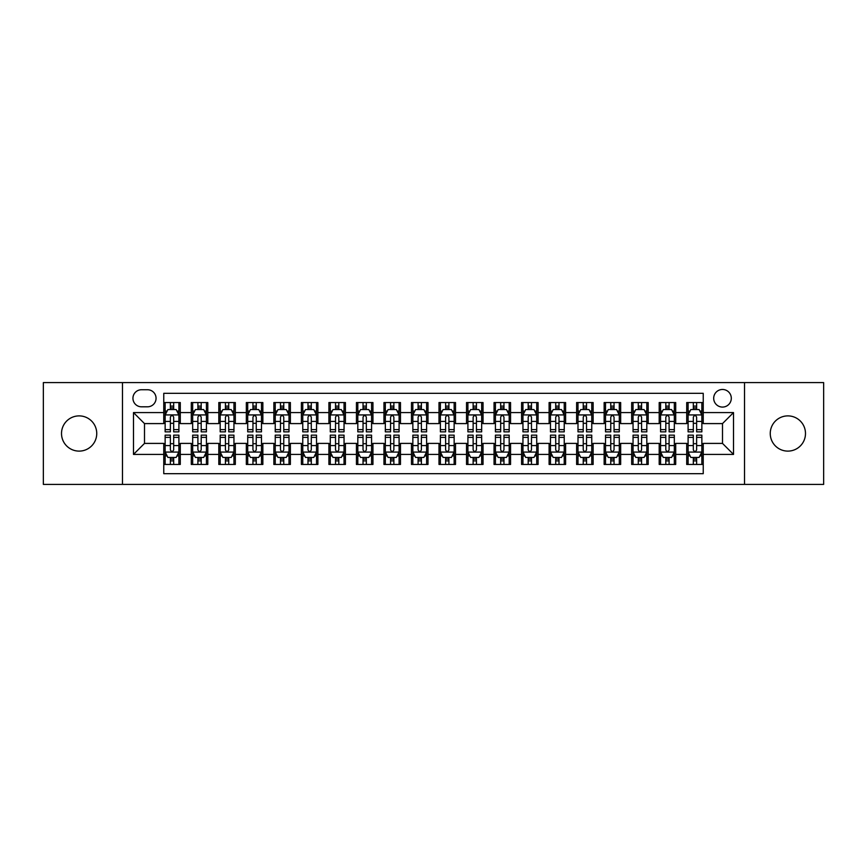 <?xml version="1.0" encoding="UTF-8"?>
<svg xmlns="http://www.w3.org/2000/svg" width="867" height="867" viewBox="0 0 867 867"><rect width="100%" height="100%" fill="white"/><g stroke="black" fill="none" stroke-linecap="round" stroke-linejoin="round"><path stroke-width="1.3" d="M787.865 415.889A17.611 17.611 0 0 0 770.254 433.5A17.611 17.611 0 0 0 787.865 451.111A17.611 17.611 0 0 0 805.486 433.5A17.611 17.611 0 0 0 787.865 415.889M79.135 415.889A17.611 17.611 0 0 0 61.514 433.5A17.611 17.611 0 0 0 79.135 451.111A17.611 17.611 0 0 0 96.746 433.5A17.611 17.611 0 0 0 79.135 415.889M722.504 389.467A8.811 8.811 0 0 0 713.693 398.267A8.811 8.811 0 0 0 722.504 407.078A8.811 8.811 0 0 0 731.304 398.267A8.811 8.811 0 0 0 722.504 389.467M744.515 484.415L823.65 484.415L823.65 382.585L744.515 382.585L744.515 484.415L122.485 484.415L122.485 382.585L43.35 382.585L43.35 484.415L122.485 484.415M703.235 402.537L686.718 402.537L686.718 412.584L675.707 412.584L675.707 423.595L686.718 423.595L686.718 412.584M675.707 412.584L675.707 402.537L659.191 402.537L659.191 412.584L648.191 412.584L648.191 423.595L659.191 423.595L659.191 412.584M648.191 412.584L648.191 402.537L631.675 402.537L631.675 412.584L620.664 412.584L620.664 423.595L631.675 423.595L631.675 412.584M620.664 412.584L620.664 402.537L604.147 402.537L604.147 412.584L593.136 412.584L593.136 423.595L604.147 423.595L604.147 412.584M593.136 412.584L593.136 402.537L576.62 402.537L576.62 412.584L565.609 412.584L565.609 423.595L576.62 423.595L576.62 412.584M565.609 412.584L565.609 402.537L549.104 402.537L549.104 412.584L538.093 412.584L538.093 423.595L549.104 423.595L549.104 412.584M538.093 412.584L538.093 402.537L521.576 402.537L521.576 412.584L510.565 412.584L510.565 423.595L521.576 423.595L521.576 412.584M510.565 412.584L510.565 402.537L494.049 402.537L494.049 412.584L483.038 412.584L483.038 423.595L494.049 423.595L494.049 412.584M483.038 412.584L483.038 402.537L466.533 402.537L466.533 412.584L455.522 412.584L455.522 423.595L466.533 423.595L466.533 412.584M455.522 412.584L455.522 402.537L439.005 402.537L439.005 412.584L427.995 412.584L427.995 423.595L439.005 423.595L439.005 412.584M427.995 412.584L427.995 402.537L411.478 402.537L411.478 412.584L400.467 412.584L400.467 423.595L411.478 423.595L411.478 412.584M400.467 412.584L400.467 402.537L383.962 402.537L383.962 412.584L372.951 412.584L372.951 423.595L383.962 423.595L383.962 412.584M372.951 412.584L372.951 402.537L356.435 402.537L356.435 412.584L345.424 412.584L345.424 423.595L356.435 423.595L356.435 412.584M345.424 412.584L345.424 402.537L328.907 402.537L328.907 412.584L317.896 412.584L317.896 423.595L328.907 423.595L328.907 412.584M317.896 412.584L317.896 402.537L301.391 402.537L301.391 412.584L290.38 412.584L290.38 423.595L301.391 423.595L301.391 412.584M290.38 412.584L290.38 402.537L273.864 402.537L273.864 412.584L262.853 412.584L262.853 423.595L273.864 423.595L273.864 412.584M262.853 412.584L262.853 402.537L246.336 402.537L246.336 412.584L235.325 412.584L235.325 423.595L246.336 423.595L246.336 412.584M235.325 412.584L235.325 402.537L218.809 402.537L218.809 412.584L207.809 412.584L207.809 423.595L218.809 423.595L218.809 412.584M207.809 412.584L207.809 402.537L191.293 402.537L191.293 423.595L180.282 423.595L180.282 402.537L163.765 402.537M163.765 464.463L180.282 464.463L180.282 443.405L191.293 443.405L191.293 464.463L207.809 464.463L207.809 443.405L218.809 443.405L218.809 454.416L207.809 454.416M218.809 454.416L218.809 464.463L235.325 464.463L235.325 443.405L246.336 443.405L246.336 454.416L235.325 454.416M246.336 454.416L246.336 464.463L262.853 464.463L262.853 443.405L273.864 443.405L273.864 454.416L262.853 454.416M273.864 454.416L273.864 464.463L290.38 464.463L290.38 443.405L301.391 443.405L301.391 454.416L290.38 454.416M301.391 454.416L301.391 464.463L317.896 464.463L317.896 443.405L328.907 443.405L328.907 454.416L317.896 454.416M328.907 454.416L328.907 464.463L345.424 464.463L345.424 443.405L356.435 443.405L356.435 454.416L345.424 454.416M356.435 454.416L356.435 464.463L372.951 464.463L372.951 443.405L383.962 443.405L383.962 454.416L372.951 454.416M383.962 454.416L383.962 464.463L400.467 464.463L400.467 443.405L411.478 443.405L411.478 454.416L400.467 454.416M411.478 454.416L411.478 464.463L427.995 464.463L427.995 443.405L439.005 443.405L439.005 454.416L427.995 454.416M439.005 454.416L439.005 464.463L455.522 464.463L455.522 443.405L466.533 443.405L466.533 454.416L455.522 454.416M466.533 454.416L466.533 464.463L483.038 464.463L483.038 443.405L494.049 443.405L494.049 454.416L483.038 454.416M494.049 454.416L494.049 464.463L510.565 464.463L510.565 443.405L521.576 443.405L521.576 454.416L510.565 454.416M521.576 454.416L521.576 464.463L538.093 464.463L538.093 443.405L549.104 443.405L549.104 454.416L538.093 454.416M549.104 454.416L549.104 464.463L565.609 464.463L565.609 443.405L576.62 443.405L576.62 454.416L565.609 454.416M576.62 454.416L576.62 464.463L593.136 464.463L593.136 443.405L604.147 443.405L604.147 454.416L593.136 454.416M604.147 454.416L604.147 464.463L620.664 464.463L620.664 443.405L631.675 443.405L631.675 454.416L620.664 454.416M631.675 454.416L631.675 464.463L648.191 464.463L648.191 443.405L659.191 443.405L659.191 454.416L648.191 454.416M659.191 454.416L659.191 464.463L675.707 464.463L675.707 443.405L686.718 443.405L686.718 454.416L675.707 454.416M141.473 406.807L147.531 406.807A8.529 8.529 0 0 0 156.06 398.267A8.529 8.529 0 0 0 147.531 389.738L141.473 389.738A8.529 8.529 0 0 0 132.944 398.267A8.529 8.529 0 0 0 141.473 406.807M744.515 382.585L122.485 382.585M703.235 412.584L703.235 393.315L163.765 393.315L163.765 423.595L144.496 423.595L144.496 443.405L163.765 443.405L163.765 473.685L703.235 473.685L703.235 443.405L722.504 443.405L722.504 423.595L703.235 423.595L703.235 412.584L733.515 412.584L733.515 454.416L703.235 454.416M163.765 454.416L133.485 454.416L133.485 412.584L163.765 412.584M686.718 454.416L686.718 464.463L703.235 464.463M163.765 409.419L165.142 409.419M170.376 409.419L173.671 409.419M178.905 409.419L180.282 409.419M163.765 423.313L165.142 423.313M170.376 423.313L173.671 423.313M178.905 423.313L180.282 423.313M163.765 443.687L165.142 443.687M170.376 443.687L173.671 443.687M178.905 443.687L180.282 443.687M163.765 457.581L165.142 457.581M170.376 457.581L173.671 457.581M178.905 457.581L180.282 457.581M191.293 423.313L192.669 423.313M197.893 423.313L201.198 423.313M206.433 423.313L207.809 423.313M191.293 409.419L192.669 409.419M197.893 409.419L201.198 409.419M206.433 409.419L207.809 409.419M191.293 443.687L192.669 443.687M197.893 443.687L201.198 443.687M206.433 443.687L207.809 443.687M191.293 457.581L192.669 457.581M197.893 457.581L201.198 457.581M206.433 457.581L207.809 457.581M218.809 443.687L220.185 443.687M225.42 443.687L228.725 443.687M233.949 443.687L235.325 443.687M218.809 457.581L220.185 457.581M225.42 457.581L228.725 457.581M233.949 457.581L235.325 457.581M218.809 409.419L220.185 409.419M225.42 409.419L228.725 409.419M233.949 409.419L235.325 409.419M218.809 423.313L220.185 423.313M225.42 423.313L228.725 423.313M233.949 423.313L235.325 423.313M246.336 443.687L247.713 443.687M252.947 443.687L256.242 443.687M261.476 443.687L262.853 443.687M246.336 457.581L247.713 457.581M252.947 457.581L256.242 457.581M261.476 457.581L262.853 457.581M246.336 409.419L247.713 409.419M252.947 409.419L256.242 409.419M261.476 409.419L262.853 409.419M246.336 423.313L247.713 423.313M252.947 423.313L256.242 423.313M261.476 423.313L262.853 423.313M273.864 443.687L275.24 443.687M280.464 443.687L283.769 443.687M289.004 443.687L290.38 443.687M273.864 457.581L275.24 457.581M280.464 457.581L283.769 457.581M289.004 457.581L290.38 457.581M273.864 409.419L275.24 409.419M280.464 409.419L283.769 409.419M289.004 409.419L290.38 409.419M273.864 423.313L275.24 423.313M280.464 423.313L283.769 423.313M289.004 423.313L290.38 423.313M301.391 443.687L302.767 443.687M307.991 443.687L311.296 443.687M316.52 443.687L317.896 443.687M301.391 457.581L302.767 457.581M307.991 457.581L311.296 457.581M316.52 457.581L317.896 457.581M301.391 409.419L302.767 409.419M307.991 409.419L311.296 409.419M316.52 409.419L317.896 409.419M301.391 423.313L302.767 423.313M307.991 423.313L311.296 423.313M316.52 423.313L317.896 423.313M328.907 443.687L330.284 443.687M335.518 443.687L338.813 443.687M344.047 443.687L345.424 443.687M328.907 457.581L330.284 457.581M335.518 457.581L338.813 457.581M344.047 457.581L345.424 457.581M328.907 409.419L330.284 409.419M335.518 409.419L338.813 409.419M344.047 409.419L345.424 409.419M328.907 423.313L330.284 423.313M335.518 423.313L338.813 423.313M344.047 423.313L345.424 423.313M356.435 443.687L357.811 443.687M363.035 443.687L366.34 443.687M371.575 443.687L372.951 443.687M356.435 457.581L357.811 457.581M363.035 457.581L366.34 457.581M371.575 457.581L372.951 457.581M356.435 409.419L357.811 409.419M363.035 409.419L366.34 409.419M371.575 409.419L372.951 409.419M356.435 423.313L357.811 423.313M363.035 423.313L366.34 423.313M371.575 423.313L372.951 423.313M383.962 443.687L385.338 443.687M390.562 443.687L393.867 443.687M399.091 443.687L400.467 443.687M383.962 457.581L385.338 457.581M390.562 457.581L393.867 457.581M399.091 457.581L400.467 457.581M383.962 409.419L385.338 409.419M390.562 409.419L393.867 409.419M399.091 409.419L400.467 409.419M383.962 423.313L385.338 423.313M390.562 423.313L393.867 423.313M399.091 423.313L400.467 423.313M411.478 443.687L412.855 443.687M418.089 443.687L421.395 443.687M426.618 443.687L427.995 443.687M411.478 457.581L412.855 457.581M418.089 457.581L421.395 457.581M426.618 457.581L427.995 457.581M411.478 409.419L412.855 409.419M418.089 409.419L421.395 409.419M426.618 409.419L427.995 409.419M411.478 423.313L412.855 423.313M418.089 423.313L421.395 423.313M426.618 423.313L427.995 423.313M439.005 443.687L440.382 443.687M445.605 443.687L448.911 443.687M454.145 443.687L455.522 443.687M439.005 457.581L440.382 457.581M445.605 457.581L448.911 457.581M454.145 457.581L455.522 457.581M439.005 409.419L440.382 409.419M445.605 409.419L448.911 409.419M454.145 409.419L455.522 409.419M439.005 423.313L440.382 423.313M445.605 423.313L448.911 423.313M454.145 423.313L455.522 423.313M466.533 443.687L467.909 443.687M473.133 443.687L476.438 443.687M481.662 443.687L483.038 443.687M466.533 457.581L467.909 457.581M473.133 457.581L476.438 457.581M481.662 457.581L483.038 457.581M466.533 409.419L467.909 409.419M473.133 409.419L476.438 409.419M481.662 409.419L483.038 409.419M466.533 423.313L467.909 423.313M473.133 423.313L476.438 423.313M481.662 423.313L483.038 423.313M494.049 443.687L495.425 443.687M500.66 443.687L503.965 443.687M509.189 443.687L510.565 443.687M494.049 457.581L495.425 457.581M500.66 457.581L503.965 457.581M509.189 457.581L510.565 457.581M494.049 409.419L495.425 409.419M500.66 409.419L503.965 409.419M509.189 409.419L510.565 409.419M494.049 423.313L495.425 423.313M500.66 423.313L503.965 423.313M509.189 423.313L510.565 423.313M521.576 443.687L522.953 443.687M528.187 443.687L531.482 443.687M536.716 443.687L538.093 443.687M521.576 457.581L522.953 457.581M528.187 457.581L531.482 457.581M536.716 457.581L538.093 457.581M521.576 409.419L522.953 409.419M528.187 409.419L531.482 409.419M536.716 409.419L538.093 409.419M521.576 423.313L522.953 423.313M528.187 423.313L531.482 423.313M536.716 423.313L538.093 423.313M549.104 443.687L550.48 443.687M555.704 443.687L559.009 443.687M564.233 443.687L565.609 443.687M549.104 457.581L550.48 457.581M555.704 457.581L559.009 457.581M564.233 457.581L565.609 457.581M549.104 409.419L550.48 409.419M555.704 409.419L559.009 409.419M564.233 409.419L565.609 409.419M549.104 423.313L550.48 423.313M555.704 423.313L559.009 423.313M564.233 423.313L565.609 423.313M576.62 443.687L577.996 443.687M583.231 443.687L586.536 443.687M591.76 443.687L593.136 443.687M576.62 457.581L577.996 457.581M583.231 457.581L586.536 457.581M591.76 457.581L593.136 457.581M576.62 409.419L577.996 409.419M583.231 409.419L586.536 409.419M591.76 409.419L593.136 409.419M576.62 423.313L577.996 423.313M583.231 423.313L586.536 423.313M591.76 423.313L593.136 423.313M604.147 443.687L605.524 443.687M610.758 443.687L614.053 443.687M619.287 443.687L620.664 443.687M604.147 457.581L605.524 457.581M610.758 457.581L614.053 457.581M619.287 457.581L620.664 457.581M604.147 409.419L605.524 409.419M610.758 409.419L614.053 409.419M619.287 409.419L620.664 409.419M604.147 423.313L605.524 423.313M610.758 423.313L614.053 423.313M619.287 423.313L620.664 423.313M631.675 443.687L633.051 443.687M638.275 443.687L641.58 443.687M646.815 443.687L648.191 443.687M631.675 457.581L633.051 457.581M638.275 457.581L641.58 457.581M646.815 457.581L648.191 457.581M631.675 409.419L633.051 409.419M638.275 409.419L641.58 409.419M646.815 409.419L648.191 409.419M631.675 423.313L633.051 423.313M638.275 423.313L641.58 423.313M646.815 423.313L648.191 423.313M659.191 443.687L660.567 443.687M665.802 443.687L669.107 443.687M674.331 443.687L675.707 443.687M659.191 457.581L660.567 457.581M665.802 457.581L669.107 457.581M674.331 457.581L675.707 457.581M659.191 409.419L660.567 409.419M665.802 409.419L669.107 409.419M674.331 409.419L675.707 409.419M659.191 423.313L660.567 423.313M665.802 423.313L669.107 423.313M674.331 423.313L675.707 423.313M686.718 443.687L688.095 443.687M693.329 443.687L696.624 443.687M701.858 443.687L703.235 443.687M686.718 457.581L688.095 457.581M693.329 457.581L696.624 457.581M701.858 457.581L703.235 457.581M686.718 409.419L688.095 409.419M693.329 409.419L696.624 409.419M701.858 409.419L703.235 409.419M686.718 423.313L688.095 423.313M693.329 423.313L696.624 423.313M701.858 423.313L703.235 423.313M144.496 423.595L133.485 412.584M144.496 443.405L133.485 454.416M733.515 412.584L722.504 423.595M733.515 454.416L722.504 443.405M173.671 406.114L170.376 406.114M178.905 429.609L173.671 429.609L173.671 431.853L178.905 431.853L178.905 415.055L176.153 409.549L167.895 409.549L165.142 415.055L165.142 431.853L170.376 431.853L170.376 429.609L165.142 429.609M165.142 415.055L165.142 402.537M178.905 415.055L178.905 402.537M170.376 409.549L170.376 402.537M173.671 402.537L173.671 409.549M173.671 429.609L173.671 417.125C172.576 415 171.471 415 170.376 417.125L170.376 429.609M170.376 460.886L173.671 460.886M165.142 437.391L170.376 437.391L170.376 435.147L165.142 435.147L165.142 451.945L167.895 457.451L176.153 457.451L178.905 451.945L178.905 435.147L173.671 435.147L173.671 437.391L178.905 437.391M178.905 451.945L178.905 464.463M165.142 451.945L165.142 464.463M173.671 457.451L173.671 464.463M170.376 464.463L170.376 457.451M170.376 437.391L170.376 449.875C171.471 452 172.576 452 173.671 449.875L173.671 437.391M201.198 406.114L197.893 406.114M206.433 429.609L201.198 429.609L201.198 431.853L206.433 431.853L206.433 415.055L203.68 409.549L195.422 409.549L192.669 415.055L192.669 431.853L197.893 431.853L197.893 429.609L192.669 429.609M192.669 415.055L192.669 402.537M206.433 415.055L206.433 402.537M197.893 409.549L197.893 402.537M201.198 402.537L201.198 409.549M201.198 429.609L201.198 417.125C200.104 415 198.998 415 197.893 417.125L197.893 429.609M228.725 406.114L225.42 406.114M233.949 429.609L228.725 429.609L228.725 431.853L233.949 431.853L233.949 415.055L231.196 409.549L222.938 409.549L220.185 415.055L220.185 431.853L225.42 431.853L225.42 429.609L220.185 429.609M220.185 415.055L220.185 402.537M233.949 415.055L233.949 402.537M225.42 409.549L225.42 402.537M228.725 402.537L228.725 409.549M228.725 429.609L228.725 417.125C227.62 415 226.525 415 225.42 417.125L225.42 429.609M256.242 406.114L252.947 406.114M261.476 429.609L256.242 429.609L256.242 431.853L261.476 431.853L261.476 415.055L258.724 409.549L250.465 409.549L247.713 415.055L247.713 431.853L252.947 431.853L252.947 429.609L247.713 429.609M247.713 415.055L247.713 402.537M261.476 415.055L261.476 402.537M252.947 409.549L252.947 402.537M256.242 402.537L256.242 409.549M256.242 429.609L256.242 417.125C255.147 415 254.042 415 252.947 417.125L252.947 429.609M283.769 406.114L280.464 406.114M289.004 429.609L283.769 429.609L283.769 431.853L289.004 431.853L289.004 415.055L286.251 409.549L277.993 409.549L275.24 415.055L275.24 431.853L280.464 431.853L280.464 429.609L275.24 429.609M275.24 415.055L275.24 402.537M289.004 415.055L289.004 402.537M280.464 409.549L280.464 402.537M283.769 402.537L283.769 409.549M283.769 429.609L283.769 417.125C282.675 415 281.569 415 280.464 417.125L280.464 429.609M197.893 460.886L201.198 460.886M192.669 437.391L197.893 437.391L197.893 435.147L192.669 435.147L192.669 451.945L195.422 457.451L203.68 457.451L206.433 451.945L206.433 435.147L201.198 435.147L201.198 437.391L206.433 437.391M206.433 451.945L206.433 464.463M192.669 451.945L192.669 464.463M201.198 457.451L201.198 464.463M197.893 464.463L197.893 457.451M197.893 437.391L197.893 449.875C198.998 452 200.093 452 201.198 449.875L201.198 437.391M225.42 460.886L228.725 460.886M220.185 437.391L225.42 437.391L225.42 435.147L220.185 435.147L220.185 451.945L222.938 457.451L231.196 457.451L233.949 451.945L233.949 435.147L228.725 435.147L228.725 437.391L233.949 437.391M233.949 451.945L233.949 464.463M220.185 451.945L220.185 464.463M228.725 457.451L228.725 464.463M225.42 464.463L225.42 457.451M225.42 437.391L225.42 449.875C226.515 452 227.62 452 228.725 449.875L228.725 437.391M252.947 460.886L256.242 460.886M247.713 437.391L252.947 437.391L252.947 435.147L247.713 435.147L247.713 451.945L250.465 457.451L258.724 457.451L261.476 451.945L261.476 435.147L256.242 435.147L256.242 437.391L261.476 437.391M261.476 451.945L261.476 464.463M247.713 451.945L247.713 464.463M256.242 457.451L256.242 464.463M252.947 464.463L252.947 457.451M252.947 437.391L252.947 449.875C254.042 452 255.147 452 256.242 449.875L256.242 437.391M280.464 460.886L283.769 460.886M275.24 437.391L280.464 437.391L280.464 435.147L275.24 435.147L275.24 451.945L277.993 457.451L286.251 457.451L289.004 451.945L289.004 435.147L283.769 435.147L283.769 437.391L289.004 437.391M289.004 451.945L289.004 464.463M275.24 451.945L275.24 464.463M283.769 457.451L283.769 464.463M280.464 464.463L280.464 457.451M280.464 437.391L280.464 449.875C281.569 452 282.664 452 283.769 449.875L283.769 437.391M311.296 406.114L307.991 406.114M316.52 429.609L311.296 429.609L311.296 431.853L316.52 431.853L316.52 415.055L313.767 409.549L305.509 409.549L302.767 415.055L302.767 431.853L307.991 431.853L307.991 429.609L302.767 429.609M302.767 415.055L302.767 402.537M316.52 415.055L316.52 402.537M307.991 409.549L307.991 402.537M311.296 402.537L311.296 409.549M311.296 429.609L311.296 417.125C310.191 415 309.096 415 307.991 417.125L307.991 429.609M307.991 460.886L311.296 460.886M302.767 437.391L307.991 437.391L307.991 435.147L302.767 435.147L302.767 451.945L305.509 457.451L313.767 457.451L316.52 451.945L316.52 435.147L311.296 435.147L311.296 437.391L316.52 437.391M316.52 451.945L316.52 464.463M302.767 451.945L302.767 464.463M311.296 457.451L311.296 464.463M307.991 464.463L307.991 457.451M307.991 437.391L307.991 449.875C309.085 452 310.191 452 311.296 449.875L311.296 437.391M338.813 406.114L335.518 406.114M344.047 429.609L338.813 429.609L338.813 431.853L344.047 431.853L344.047 415.055L341.295 409.549L333.036 409.549L330.284 415.055L330.284 431.853L335.518 431.853L335.518 429.609L330.284 429.609M330.284 415.055L330.284 402.537M344.047 415.055L344.047 402.537M335.518 409.549L335.518 402.537M338.813 402.537L338.813 409.549M338.813 429.609L338.813 417.125C337.718 415 336.613 415 335.518 417.125L335.518 429.609M335.518 460.886L338.813 460.886M330.284 437.391L335.518 437.391L335.518 435.147L330.284 435.147L330.284 451.945L333.036 457.451L341.295 457.451L344.047 451.945L344.047 435.147L338.813 435.147L338.813 437.391L344.047 437.391M344.047 451.945L344.047 464.463M330.284 451.945L330.284 464.463M338.813 457.451L338.813 464.463M335.518 464.463L335.518 457.451M335.518 437.391L335.518 449.875C336.613 452 337.718 452 338.813 449.875L338.813 437.391M366.34 406.114L363.035 406.114M371.575 429.609L366.34 429.609L366.34 431.853L371.575 431.853L371.575 415.055L368.822 409.549L360.564 409.549L357.811 415.055L357.811 431.853L363.035 431.853L363.035 429.609L357.811 429.609M357.811 415.055L357.811 402.537M371.575 415.055L371.575 402.537M363.035 409.549L363.035 402.537M366.34 402.537L366.34 409.549M366.34 429.609L366.34 417.125C365.245 415 364.14 415 363.035 417.125L363.035 429.609M363.035 460.886L366.34 460.886M357.811 437.391L363.035 437.391L363.035 435.147L357.811 435.147L357.811 451.945L360.564 457.451L368.822 457.451L371.575 451.945L371.575 435.147L366.34 435.147L366.34 437.391L371.575 437.391M371.575 451.945L371.575 464.463M357.811 451.945L357.811 464.463M366.34 457.451L366.34 464.463M363.035 464.463L363.035 457.451M363.035 437.391L363.035 449.875C364.14 452 365.235 452 366.34 449.875L366.34 437.391M393.867 406.114L390.562 406.114M399.091 429.609L393.867 429.609L393.867 431.853L399.091 431.853L399.091 415.055L396.338 409.549L388.091 409.549L385.338 415.055L385.338 431.853L390.562 431.853L390.562 429.609L385.338 429.609M385.338 415.055L385.338 402.537M399.091 415.055L399.091 402.537M390.562 409.549L390.562 402.537M393.867 402.537L393.867 409.549M393.867 429.609L393.867 417.125C392.762 415 391.667 415 390.562 417.125L390.562 429.609M390.562 460.886L393.867 460.886M385.338 437.391L390.562 437.391L390.562 435.147L385.338 435.147L385.338 451.945L388.091 457.451L396.338 457.451L399.091 451.945L399.091 435.147L393.867 435.147L393.867 437.391L399.091 437.391M399.091 451.945L399.091 464.463M385.338 451.945L385.338 464.463M393.867 457.451L393.867 464.463M390.562 464.463L390.562 457.451M390.562 437.391L390.562 449.875C391.667 452 392.762 452 393.867 449.875L393.867 437.391M421.395 406.114L418.089 406.114M426.618 429.609L421.395 429.609L421.395 431.853L426.618 431.853L426.618 415.055L423.865 409.549L415.607 409.549L412.855 415.055L412.855 431.853L418.089 431.853L418.089 429.609L412.855 429.609M412.855 415.055L412.855 402.537M426.618 415.055L426.618 402.537M418.089 409.549L418.089 402.537M421.395 402.537L421.395 409.549M421.395 429.609L421.395 417.125C420.289 415 419.195 415 418.089 417.125L418.089 429.609M418.089 460.886L421.395 460.886M412.855 437.391L418.089 437.391L418.089 435.147L412.855 435.147L412.855 451.945L415.607 457.451L423.865 457.451L426.618 451.945L426.618 435.147L421.395 435.147L421.395 437.391L426.618 437.391M426.618 451.945L426.618 464.463M412.855 451.945L412.855 464.463M421.395 457.451L421.395 464.463M418.089 464.463L418.089 457.451M418.089 437.391L418.089 449.875C419.184 452 420.289 452 421.395 449.875L421.395 437.391M448.911 406.114L445.605 406.114M454.145 429.609L448.911 429.609L448.911 431.853L454.145 431.853L454.145 415.055L451.393 409.549L443.135 409.549L440.382 415.055L440.382 431.853L445.605 431.853L445.605 429.609L440.382 429.609M440.382 415.055L440.382 402.537M454.145 415.055L454.145 402.537M445.605 409.549L445.605 402.537M448.911 402.537L448.911 409.549M448.911 429.609L448.911 417.125C447.816 415 446.711 415 445.605 417.125L445.605 429.609M445.605 460.886L448.911 460.886M440.382 437.391L445.605 437.391L445.605 435.147L440.382 435.147L440.382 451.945L443.135 457.451L451.393 457.451L454.145 451.945L454.145 435.147L448.911 435.147L448.911 437.391L454.145 437.391M454.145 451.945L454.145 464.463M440.382 451.945L440.382 464.463M448.911 457.451L448.911 464.463M445.605 464.463L445.605 457.451M445.605 437.391L445.605 449.875C446.711 452 447.805 452 448.911 449.875L448.911 437.391M476.438 406.114L473.133 406.114M481.662 429.609L476.438 429.609L476.438 431.853L481.662 431.853L481.662 415.055L478.909 409.549L470.662 409.549L467.909 415.055L467.909 431.853L473.133 431.853L473.133 429.609L467.909 429.609M467.909 415.055L467.909 402.537M481.662 415.055L481.662 402.537M473.133 409.549L473.133 402.537M476.438 402.537L476.438 409.549M476.438 429.609L476.438 417.125C475.333 415 474.238 415 473.133 417.125L473.133 429.609M473.133 460.886L476.438 460.886M467.909 437.391L473.133 437.391L473.133 435.147L467.909 435.147L467.909 451.945L470.662 457.451L478.909 457.451L481.662 451.945L481.662 435.147L476.438 435.147L476.438 437.391L481.662 437.391M481.662 451.945L481.662 464.463M467.909 451.945L467.909 464.463M476.438 457.451L476.438 464.463M473.133 464.463L473.133 457.451M473.133 437.391L473.133 449.875C474.238 452 475.333 452 476.438 449.875L476.438 437.391M503.965 406.114L500.66 406.114M509.189 429.609L503.965 429.609L503.965 431.853L509.189 431.853L509.189 415.055L506.436 409.549L498.178 409.549L495.425 415.055L495.425 431.853L500.66 431.853L500.66 429.609L495.425 429.609M495.425 415.055L495.425 402.537M509.189 415.055L509.189 402.537M500.66 409.549L500.66 402.537M503.965 402.537L503.965 409.549M503.965 429.609L503.965 417.125C502.86 415 501.765 415 500.66 417.125L500.66 429.609M500.66 460.886L503.965 460.886M495.425 437.391L500.66 437.391L500.66 435.147L495.425 435.147L495.425 451.945L498.178 457.451L506.436 457.451L509.189 451.945L509.189 435.147L503.965 435.147L503.965 437.391L509.189 437.391M509.189 451.945L509.189 464.463M495.425 451.945L495.425 464.463M503.965 457.451L503.965 464.463M500.66 464.463L500.66 457.451M500.66 437.391L500.66 449.875C501.755 452 502.86 452 503.965 449.875L503.965 437.391M528.187 460.886L531.482 460.886M522.953 437.391L528.187 437.391L528.187 435.147L522.953 435.147L522.953 451.945L525.705 457.451L533.964 457.451L536.716 451.945L536.716 435.147L531.482 435.147L531.482 437.391L536.716 437.391M536.716 451.945L536.716 464.463M522.953 451.945L522.953 464.463M531.482 457.451L531.482 464.463M528.187 464.463L528.187 457.451M528.187 437.391L528.187 449.875C529.282 452 530.387 452 531.482 449.875L531.482 437.391M555.704 460.886L559.009 460.886M550.48 437.391L555.704 437.391L555.704 435.147L550.48 435.147L550.48 451.945L553.233 457.451L561.491 457.451L564.233 451.945L564.233 435.147L559.009 435.147L559.009 437.391L564.233 437.391M564.233 451.945L564.233 464.463M550.48 451.945L550.48 464.463M559.009 457.451L559.009 464.463M555.704 464.463L555.704 457.451M555.704 437.391L555.704 449.875C556.809 452 557.904 452 559.009 449.875L559.009 437.391M531.482 406.114L528.187 406.114M536.716 429.609L531.482 429.609L531.482 431.853L536.716 431.853L536.716 415.055L533.964 409.549L525.705 409.549L522.953 415.055L522.953 431.853L528.187 431.853L528.187 429.609L522.953 429.609M522.953 415.055L522.953 402.537M536.716 415.055L536.716 402.537M528.187 409.549L528.187 402.537M531.482 402.537L531.482 409.549M531.482 429.609L531.482 417.125C530.387 415 529.282 415 528.187 417.125L528.187 429.609M559.009 406.114L555.704 406.114M564.233 429.609L559.009 429.609L559.009 431.853L564.233 431.853L564.233 415.055L561.491 409.549L553.233 409.549L550.48 415.055L550.48 431.853L555.704 431.853L555.704 429.609L550.48 429.609M550.48 415.055L550.48 402.537M564.233 415.055L564.233 402.537M555.704 409.549L555.704 402.537M559.009 402.537L559.009 409.549M559.009 429.609L559.009 417.125C557.914 415 556.809 415 555.704 417.125L555.704 429.609M586.536 406.114L583.231 406.114M591.76 429.609L586.536 429.609L586.536 431.853L591.76 431.853L591.76 415.055L589.007 409.549L580.749 409.549L577.996 415.055L577.996 431.853L583.231 431.853L583.231 429.609L577.996 429.609M577.996 415.055L577.996 402.537M591.76 415.055L591.76 402.537M583.231 409.549L583.231 402.537M586.536 402.537L586.536 409.549M586.536 429.609L586.536 417.125C585.431 415 584.336 415 583.231 417.125L583.231 429.609M583.231 460.886L586.536 460.886M577.996 437.391L583.231 437.391L583.231 435.147L577.996 435.147L577.996 451.945L580.749 457.451L589.007 457.451L591.76 451.945L591.76 435.147L586.536 435.147L586.536 437.391L591.76 437.391M591.76 451.945L591.76 464.463M577.996 451.945L577.996 464.463M586.536 457.451L586.536 464.463M583.231 464.463L583.231 457.451M583.231 437.391L583.231 449.875C584.325 452 585.431 452 586.536 449.875L586.536 437.391M614.053 406.114L610.758 406.114M619.287 429.609L614.053 429.609L614.053 431.853L619.287 431.853L619.287 415.055L616.535 409.549L608.276 409.549L605.524 415.055L605.524 431.853L610.758 431.853L610.758 429.609L605.524 429.609M605.524 415.055L605.524 402.537M619.287 415.055L619.287 402.537M610.758 409.549L610.758 402.537M614.053 402.537L614.053 409.549M614.053 429.609L614.053 417.125C612.958 415 611.853 415 610.758 417.125L610.758 429.609M610.758 460.886L614.053 460.886M605.524 437.391L610.758 437.391L610.758 435.147L605.524 435.147L605.524 451.945L608.276 457.451L616.535 457.451L619.287 451.945L619.287 435.147L614.053 435.147L614.053 437.391L619.287 437.391M619.287 451.945L619.287 464.463M605.524 451.945L605.524 464.463M614.053 457.451L614.053 464.463M610.758 464.463L610.758 457.451M610.758 437.391L610.758 449.875C611.853 452 612.958 452 614.053 449.875L614.053 437.391M641.58 406.114L638.275 406.114M646.815 429.609L641.58 429.609L641.58 431.853L646.815 431.853L646.815 415.055L644.062 409.549L635.804 409.549L633.051 415.055L633.051 431.853L638.275 431.853L638.275 429.609L633.051 429.609M633.051 415.055L633.051 402.537M646.815 415.055L646.815 402.537M638.275 409.549L638.275 402.537M641.58 402.537L641.58 409.549M641.58 429.609L641.58 417.125C640.485 415 639.38 415 638.275 417.125L638.275 429.609M638.275 460.886L641.58 460.886M633.051 437.391L638.275 437.391L638.275 435.147L633.051 435.147L633.051 451.945L635.804 457.451L644.062 457.451L646.815 451.945L646.815 435.147L641.58 435.147L641.58 437.391L646.815 437.391M646.815 451.945L646.815 464.463M633.051 451.945L633.051 464.463M641.58 457.451L641.58 464.463M638.275 464.463L638.275 457.451M638.275 437.391L638.275 449.875C639.38 452 640.475 452 641.58 449.875L641.58 437.391M669.107 406.114L665.802 406.114M674.331 429.609L669.107 429.609L669.107 431.853L674.331 431.853L674.331 415.055L671.578 409.549L663.32 409.549L660.567 415.055L660.567 431.853L665.802 431.853L665.802 429.609L660.567 429.609M660.567 415.055L660.567 402.537M674.331 415.055L674.331 402.537M665.802 409.549L665.802 402.537M669.107 402.537L669.107 409.549M669.107 429.609L669.107 417.125C668.002 415 666.907 415 665.802 417.125L665.802 429.609M665.802 460.886L669.107 460.886M660.567 437.391L665.802 437.391L665.802 435.147L660.567 435.147L660.567 451.945L663.32 457.451L671.578 457.451L674.331 451.945L674.331 435.147L669.107 435.147L669.107 437.391L674.331 437.391M674.331 451.945L674.331 464.463M660.567 451.945L660.567 464.463M669.107 457.451L669.107 464.463M665.802 464.463L665.802 457.451M665.802 437.391L665.802 449.875C666.896 452 668.002 452 669.107 449.875L669.107 437.391M696.624 406.114L693.329 406.114M701.858 429.609L696.624 429.609L696.624 431.853L701.858 431.853L701.858 415.055L699.105 409.549L690.847 409.549L688.095 415.055L688.095 431.853L693.329 431.853L693.329 429.609L688.095 429.609M688.095 415.055L688.095 402.537M701.858 415.055L701.858 402.537M693.329 409.549L693.329 402.537M696.624 402.537L696.624 409.549M696.624 429.609L696.624 417.125C695.529 415 694.424 415 693.329 417.125L693.329 429.609M693.329 460.886L696.624 460.886M688.095 437.391L693.329 437.391L693.329 435.147L688.095 435.147L688.095 451.945L690.847 457.451L699.105 457.451L701.858 451.945L701.858 435.147L696.624 435.147L696.624 437.391L701.858 437.391M701.858 451.945L701.858 464.463M688.095 451.945L688.095 464.463M696.624 457.451L696.624 464.463M693.329 464.463L693.329 457.451M693.329 437.391L693.329 449.875C694.424 452 695.529 452 696.624 449.875L696.624 437.391M191.293 454.416L180.282 454.416M191.293 412.584L180.282 412.584M178.84 414.925L165.207 414.925M165.142 411.066L167.136 411.066M176.911 411.066L178.905 411.066M170.376 421.438L165.142 421.438M178.905 421.438L173.671 421.438M173.671 407.869L170.376 407.869M165.207 452.075L178.84 452.075M178.905 455.934L176.911 455.934M167.136 455.934L165.142 455.934M173.671 445.562L178.905 445.562M165.142 445.562L170.376 445.562M170.376 459.131L173.671 459.131M206.357 414.925L192.734 414.925M192.669 411.066L194.663 411.066M204.439 411.066L206.433 411.066M197.893 421.438L192.669 421.438M206.433 421.438L201.198 421.438M201.198 407.869L197.893 407.869M233.884 414.925L220.261 414.925M220.185 411.066L222.19 411.066M231.955 411.066L233.949 411.066M225.42 421.438L220.185 421.438M233.949 421.438L228.725 421.438M228.725 407.869L225.42 407.869M261.411 414.925L247.778 414.925M247.713 411.066L249.707 411.066M259.482 411.066L261.476 411.066M252.947 421.438L247.713 421.438M261.476 421.438L256.242 421.438M256.242 407.869L252.947 407.869M288.928 414.925L275.305 414.925M275.24 411.066L277.234 411.066M287.01 411.066L289.004 411.066M280.464 421.438L275.24 421.438M289.004 421.438L283.769 421.438M283.769 407.869L280.464 407.869M192.734 452.075L206.357 452.075M206.433 455.934L204.439 455.934M194.663 455.934L192.669 455.934M201.198 445.562L206.433 445.562M192.669 445.562L197.893 445.562M197.893 459.131L201.198 459.131M220.261 452.075L233.884 452.075M233.949 455.934L231.955 455.934M222.19 455.934L220.185 455.934M228.725 445.562L233.949 445.562M220.185 445.562L225.42 445.562M225.42 459.131L228.725 459.131M247.778 452.075L261.411 452.075M261.476 455.934L259.482 455.934M249.707 455.934L247.713 455.934M256.242 445.562L261.476 445.562M247.713 445.562L252.947 445.562M252.947 459.131L256.242 459.131M275.305 452.075L288.928 452.075M289.004 455.934L287.01 455.934M277.234 455.934L275.24 455.934M283.769 445.562L289.004 445.562M275.24 445.562L280.464 445.562M280.464 459.131L283.769 459.131M316.455 414.925L302.832 414.925M302.767 411.066L304.761 411.066M314.526 411.066L316.52 411.066M307.991 421.438L302.767 421.438M316.52 421.438L311.296 421.438M311.296 407.869L307.991 407.869M302.832 452.075L316.455 452.075M316.52 455.934L314.526 455.934M304.761 455.934L302.767 455.934M311.296 445.562L316.52 445.562M302.767 445.562L307.991 445.562M307.991 459.131L311.296 459.131M343.982 414.925L330.36 414.925M330.284 411.066L332.278 411.066M342.053 411.066L344.047 411.066M335.518 421.438L330.284 421.438M344.047 421.438L338.813 421.438M338.813 407.869L335.518 407.869M330.36 452.075L343.982 452.075M344.047 455.934L342.053 455.934M332.278 455.934L330.284 455.934M338.813 445.562L344.047 445.562M330.284 445.562L335.518 445.562M335.518 459.131L338.813 459.131M371.499 414.925L357.876 414.925M357.811 411.066L359.805 411.066M369.58 411.066L371.575 411.066M363.035 421.438L357.811 421.438M371.575 421.438L366.34 421.438M366.34 407.869L363.035 407.869M357.876 452.075L371.499 452.075M371.575 455.934L369.58 455.934M359.805 455.934L357.811 455.934M366.34 445.562L371.575 445.562M357.811 445.562L363.035 445.562M363.035 459.131L366.34 459.131M399.026 414.925L385.403 414.925M385.338 411.066L387.332 411.066M397.097 411.066L399.091 411.066M390.562 421.438L385.338 421.438M399.091 421.438L393.867 421.438M393.867 407.869L390.562 407.869M385.403 452.075L399.026 452.075M399.091 455.934L397.097 455.934M387.332 455.934L385.338 455.934M393.867 445.562L399.091 445.562M385.338 445.562L390.562 445.562M390.562 459.131L393.867 459.131M426.553 414.925L412.93 414.925M412.855 411.066L414.849 411.066M424.624 411.066L426.618 411.066M418.089 421.438L412.855 421.438M426.618 421.438L421.395 421.438M421.395 407.869L418.089 407.869M412.93 452.075L426.553 452.075M426.618 455.934L424.624 455.934M414.849 455.934L412.855 455.934M421.395 445.562L426.618 445.562M412.855 445.562L418.089 445.562M418.089 459.131L421.395 459.131M454.07 414.925L440.447 414.925M440.382 411.066L442.376 411.066M452.151 411.066L454.145 411.066M445.605 421.438L440.382 421.438M454.145 421.438L448.911 421.438M448.911 407.869L445.605 407.869M440.447 452.075L454.07 452.075M454.145 455.934L452.151 455.934M442.376 455.934L440.382 455.934M448.911 445.562L454.145 445.562M440.382 445.562L445.605 445.562M445.605 459.131L448.911 459.131M481.597 414.925L467.974 414.925M467.909 411.066L469.903 411.066M479.668 411.066L481.662 411.066M473.133 421.438L467.909 421.438M481.662 421.438L476.438 421.438M476.438 407.869L473.133 407.869M467.974 452.075L481.597 452.075M481.662 455.934L479.668 455.934M469.903 455.934L467.909 455.934M476.438 445.562L481.662 445.562M467.909 445.562L473.133 445.562M473.133 459.131L476.438 459.131M509.124 414.925L495.501 414.925M495.425 411.066L497.42 411.066M507.195 411.066L509.189 411.066M500.66 421.438L495.425 421.438M509.189 421.438L503.965 421.438M503.965 407.869L500.66 407.869M495.501 452.075L509.124 452.075M509.189 455.934L507.195 455.934M497.42 455.934L495.425 455.934M503.965 445.562L509.189 445.562M495.425 445.562L500.66 445.562M500.66 459.131L503.965 459.131M523.018 452.075L536.64 452.075M536.716 455.934L534.722 455.934M524.947 455.934L522.953 455.934M531.482 445.562L536.716 445.562M522.953 445.562L528.187 445.562M528.187 459.131L531.482 459.131M550.545 452.075L564.168 452.075M564.233 455.934L562.239 455.934M552.474 455.934L550.48 455.934M559.009 445.562L564.233 445.562M550.48 445.562L555.704 445.562M555.704 459.131L559.009 459.131M536.64 414.925L523.018 414.925M522.953 411.066L524.947 411.066M534.722 411.066L536.716 411.066M528.187 421.438L522.953 421.438M536.716 421.438L531.482 421.438M531.482 407.869L528.187 407.869M564.168 414.925L550.545 414.925M550.48 411.066L552.474 411.066M562.239 411.066L564.233 411.066M555.704 421.438L550.48 421.438M564.233 421.438L559.009 421.438M559.009 407.869L555.704 407.869M591.695 414.925L578.072 414.925M577.996 411.066L579.99 411.066M589.766 411.066L591.76 411.066M583.231 421.438L577.996 421.438M591.76 421.438L586.536 421.438M586.536 407.869L583.231 407.869M578.072 452.075L591.695 452.075M591.76 455.934L589.766 455.934M579.99 455.934L577.996 455.934M586.536 445.562L591.76 445.562M577.996 445.562L583.231 445.562M583.231 459.131L586.536 459.131M619.222 414.925L605.589 414.925M605.524 411.066L607.518 411.066M617.293 411.066L619.287 411.066M610.758 421.438L605.524 421.438M619.287 421.438L614.053 421.438M614.053 407.869L610.758 407.869M605.589 452.075L619.222 452.075M619.287 455.934L617.293 455.934M607.518 455.934L605.524 455.934M614.053 445.562L619.287 445.562M605.524 445.562L610.758 445.562M610.758 459.131L614.053 459.131M646.739 414.925L633.116 414.925M633.051 411.066L635.045 411.066M644.81 411.066L646.815 411.066M638.275 421.438L633.051 421.438M646.815 421.438L641.58 421.438M641.58 407.869L638.275 407.869M633.116 452.075L646.739 452.075M646.815 455.934L644.81 455.934M635.045 455.934L633.051 455.934M641.58 445.562L646.815 445.562M633.051 445.562L638.275 445.562M638.275 459.131L641.58 459.131M674.266 414.925L660.643 414.925M660.567 411.066L662.561 411.066M672.337 411.066L674.331 411.066M665.802 421.438L660.567 421.438M674.331 421.438L669.107 421.438M669.107 407.869L665.802 407.869M660.643 452.075L674.266 452.075M674.331 455.934L672.337 455.934M662.561 455.934L660.567 455.934M669.107 445.562L674.331 445.562M660.567 445.562L665.802 445.562M665.802 459.131L669.107 459.131M701.793 414.925L688.16 414.925M688.095 411.066L690.089 411.066M699.864 411.066L701.858 411.066M693.329 421.438L688.095 421.438M701.858 421.438L696.624 421.438M696.624 407.869L693.329 407.869M688.16 452.075L701.793 452.075M701.858 455.934L699.864 455.934M690.089 455.934L688.095 455.934M696.624 445.562L701.858 445.562M688.095 445.562L693.329 445.562M693.329 459.131L696.624 459.131"/></g></svg>
